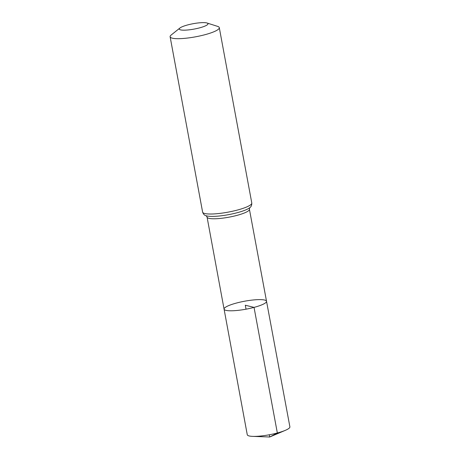 <?xml version="1.0" encoding="UTF-8"?>
<svg xmlns="http://www.w3.org/2000/svg" width="460" height="460" viewBox="0 0 460 460"><rect width="100%" height="100%" fill="white"/><g stroke="black" fill="none" stroke-linecap="round" stroke-linejoin="round"><path stroke-width="0.69" d="M254.041 307.389A21.591 4.048 169.5 0 1 224.072 309.137A21.591 4.048 169.5 0 1 244.565 301.225A21.591 4.048 169.5 0 1 266.53 301.271A21.591 4.048 169.5 0 1 254.041 307.389A21.591 4.048 169.5 0 1 224.072 309.137L247.267 434.734A21.672 4.059 169.5 0 0 252.718 436.373A21.672 4.059 169.5 0 0 277.345 432.981A21.672 4.059 169.5 0 0 285.384 430.318A21.672 4.059 169.5 0 0 289.886 426.834L266.53 301.271A21.591 4.048 169.5 0 1 254.041 307.389M199.531 27.876A14.588 2.731 169.5 0 1 184.115 30.176A14.588 2.731 169.5 0 1 179.923 28.02A14.588 2.731 169.5 0 1 193.131 23.707A14.588 2.731 169.5 0 1 207 23A14.588 2.731 169.5 0 1 199.531 27.876M207 23L217.632 26.381A25.007 4.686 169.5 0 1 219.293 27.652A25.007 4.686 169.5 0 1 204.827 34.741A25.007 4.686 169.5 0 1 170.114 36.765A25.007 4.686 169.5 0 1 171.212 34.989L179.923 28.02M246.037 309.183L245.301 305.204L254.041 307.389L277.345 432.981L269.727 437L269.313 434.775M249.728 207.65L249.418 209.277A21.534 4.036 169.5 0 1 236.963 215.383A21.534 4.036 169.5 0 1 207.075 217.126L224.072 309.137M237.32 210.076A25.007 4.686 169.5 0 1 202.613 212.1C203.423 214.377 204.74 215.625 206.569 215.843A23.27 4.358 169.5 0 0 237.141 212.733A23.27 4.358 169.5 0 0 249.441 207.897C251.062 207.04 251.844 205.407 251.787 202.986A25.007 4.686 169.5 0 1 237.32 210.076M249.418 209.277L266.53 301.271M206.212 215.717L207.075 217.126M170.114 36.765L202.613 212.1M219.293 27.652L251.787 202.986M252.718 436.373L269.727 437L285.384 430.318"/></g></svg>
